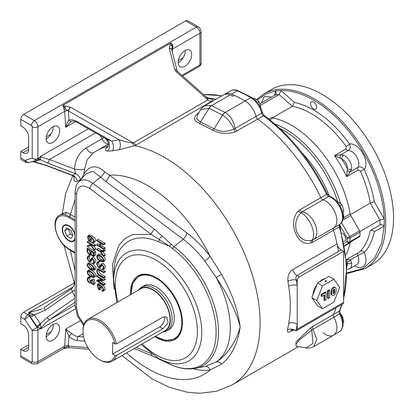 <?xml version="1.0" encoding="UTF-8"?>
<svg xmlns="http://www.w3.org/2000/svg" width="414" height="414" viewBox="0 0 414 414"><rect width="100%" height="100%" fill="white"/><g stroke="black" fill="none" stroke-linecap="round" stroke-linejoin="round"><path stroke-width="0.62" d="M253.187 98.444L253.901 98.03L257.648 100.411L258.988 101.74L257.487 102.605M260.955 108.344L259.878 103.676L258.988 101.74M75.1 234.484A9.299 5.372 -120 0 0 68.843 225.625A9.299 5.372 -120 0 0 64.191 225.164A9.299 5.372 -120 0 0 64.191 235.902A9.299 5.372 -120 0 0 73.495 241.274A9.299 5.372 -120 0 0 75.1 239.173M70.903 238.526L66.783 236.146L64.724 230.836L66.783 227.907L70.903 230.287L72.962 235.597L70.903 238.526M64.724 230.836L68.289 228.776L70.349 234.086L66.783 236.146M70.349 234.086L72.962 235.597M131.15 294.344L131.621 287.616C132.666 282.405 134.995 278.746 138.602 276.64C142.25 274.617 146.572 274.461 151.55 276.169L156.461 278.446C157.708 279.093 162.117 282.12 164.472 284.573L171.251 292.486L176.141 300.642L178.796 306.779L180.504 312.363C180.561 312.218 181.679 317.854 181.689 319.608L181.798 322.325C181.461 327.577 180.897 330.755 180.106 331.857L178.817 334.372L177.083 336.598L173.699 339.092L171.66 339.878L168.1 340.401L163.587 339.884L160.063 338.735L156.461 336.955M143.793 285.877A25.228 14.568 60 0 1 156.461 287.099A25.228 14.568 60 0 1 172.959 309.377A25.228 14.568 60 0 1 169.026 329.58M323.034 332.706A16.146 9.325 -120 0 0 333.524 335.2A16.146 9.325 -120 0 0 333.907 317.238A3.027 1.749 60 0 1 333.513 314.407A135.233 78.08 -120 0 0 336.09 307.788A135.233 78.08 -120 0 1 333.513 314.407L339.221 311.111A135.233 78.08 -120 0 0 341.798 304.492M338.502 251.479A135.233 78.08 -120 0 0 333.513 230.21A3.027 1.749 60 0 1 333.907 227.835A16.146 9.325 -120 0 0 335.34 213.21A16.146 9.325 -120 0 0 323.034 199.812A3.027 1.749 60 0 1 320.881 197.664A135.233 78.08 -120 0 0 257.736 119.108A3.027 1.749 60 0 1 255.981 116.396A16.146 9.325 -120 0 0 245.109 100.959A147.348 85.072 -120 0 0 231.509 94.138A16.146 9.325 -120 0 0 224.926 94.087A16.146 9.325 -120 0 0 224.548 94.325L224.626 94.423M70.483 107.205L65.101 105.963L65.231 108.913L68.398 110.942A3.027 0.74 119.6 0 1 70.483 107.205L133.303 142.939A8.073 4.663 -120 0 0 136.548 144.714L134.514 145.671A8.073 2.489 68.9 0 1 132.128 142.851L133.303 142.939L207.906 99.867A8.073 4.663 -120 0 0 211.15 101.642L213.391 98.786A8.073 7.545 -6.5 0 1 207.145 97.895L205.784 96.498C209.101 98.76 208.734 97.906 209.505 98.232L213.391 98.786A135.233 78.08 -120 0 1 215.942 99.272A135.233 78.08 -120 0 0 207.373 98.025M339.651 225.025L347.139 237.993L349.576 236.585L341.519 222.639M343.641 241.253A4.544 2.624 -120 0 0 344.79 241.062A4.544 2.624 -120 0 0 345.483 237.424A4.544 2.624 -120 0 0 342.518 233.424A4.544 2.624 -120 0 0 341.736 233.082M344.469 245.476L349.576 242.532A2.018 1.646 -120 0 1 347.139 241.605A2.018 1.19 1.2 0 0 349.99 241.641A96.886 55.937 -120 0 0 349.99 237.952A2.018 1.164 -120 0 0 349.576 236.585L359.564 230.815A2.018 1.164 60 0 1 359.983 232.187A96.886 55.937 60 0 1 359.983 235.876A2.018 1.164 60 0 1 359.564 236.761L349.576 242.532A2.018 1.164 -120 0 0 349.99 241.641L359.983 235.876M343.139 217.5L343.868 217.5A84.772 48.945 -120 0 0 342.87 212.299M268.821 119.025L271.796 117.307A3.027 1.749 -120 0 0 273.012 117.974A84.772 48.945 60 0 1 350.12 213.893A3.027 1.749 -120 0 0 350.699 215.461L359.564 230.815M271.796 117.307L272.417 117.855A84.772 48.945 -120 0 1 350.249 214.68L359.968 231.514A96.886 55.937 -120 0 1 359.968 236.529L350.694 241.885M350.699 241.879A3.027 1.749 -120 0 0 350.12 242.78A84.772 48.945 60 0 1 345.923 254.921A84.772 48.945 -120 0 0 350.249 242.143L359.968 236.529M341.302 315.468L341.804 315.178L340.458 313.853M343.097 322.175L343.77 321.787L343.413 319.541L341.804 315.178M343.046 322.553L343.77 321.787M319.297 281.97A13.119 7.576 -60 0 1 322.18 279.776A13.119 7.576 -60 0 1 325.062 278.638M312.943 294.835A13.119 7.576 -60 0 1 316.824 284.832M311.83 297.697L317.543 305.817L322.537 308.704L316.829 300.58L311.83 297.697L317.543 282.985L322.537 285.867L333.953 279.274L328.959 276.392L317.543 282.985M325.213 280.821A0.756 0.435 180 0 1 326.035 280.723A0.756 0.435 180 0 1 326.506 281.127A0.756 0.435 180 0 1 325.746 281.567A0.756 0.435 180 0 1 324.99 281.127A0.756 0.435 180 0 1 325.213 280.821M333.953 279.274L339.661 287.394L333.953 302.111L322.537 308.704M316.829 300.58L322.537 285.867M332.442 295.373L331.728 294.965A3.027 1.749 -60 0 1 331.102 293.578L331.102 291.104A3.027 1.749 -60 0 1 332.421 288.056A3.027 1.749 -60 0 1 334.755 287.249L335.469 287.658A3.027 1.749 -60 0 1 336.096 289.044L336.096 291.518A3.027 1.749 -60 0 1 334.776 294.561A3.027 1.749 -60 0 1 332.442 295.373A3.027 1.749 -60 0 1 331.816 293.987L331.816 291.518A3.027 1.749 -60 0 1 333.135 288.47A3.027 1.749 -60 0 1 335.469 287.658M327.531 290.69L328.959 289.867L329.673 290.281L328.245 291.104L327.531 290.69L327.531 298.106L328.245 298.52L329.673 297.697L329.673 290.281M324.679 300.58L326.103 299.757L326.103 292.341L321.823 294.815L321.109 294.401L321.109 296.046L321.823 296.46L324.679 294.815L324.679 300.58L323.965 300.171L323.965 295.223M321.109 294.401L325.388 291.927L326.103 292.341M328.245 291.104L328.245 298.52M321.823 294.815L321.823 296.46M333.239 290.69L333.239 293.164A1.009 0.585 120 0 0 333.451 293.624A1.009 0.585 120 0 0 334.227 293.355A1.009 0.585 120 0 0 334.667 292.341L334.667 289.867A1.009 0.585 120 0 0 334.46 289.407A1.009 0.585 120 0 0 333.679 289.676A1.009 0.585 120 0 0 333.239 290.69M333.239 293.164A1.009 0.585 120 0 0 333.953 291.927L333.953 289.458L334.667 289.867M346.44 259.723A84.772 48.945 -120 0 0 346.663 259.511L347.232 262.041A3.027 1.268 -39.3 0 0 350.461 259.811L346.663 259.511L358.084 252.918L360.392 251.205A84.772 48.945 -120 0 0 370.23 230.603C371.684 230.003 373.05 230.381 374.334 231.731A87.804 50.694 60 0 1 364.279 252.405A3.027 2.437 43.5 0 0 360.392 251.205M257.172 100.064L265.964 93.978L275.646 90.997L276.252 93.678L275.357 94.878L259.914 103.795M260.38 105.363L279.119 94.542A96.886 55.937 -120 0 0 275.357 94.878M274.472 95.391L275.646 90.997A99.914 57.686 60 0 1 281.002 90.521L294.473 102.465L292.398 106.32L272.515 117.799M360.392 171.184L358.084 170.097L346.663 176.69L350.461 171.639A3.027 1.584 -137.6 0 1 347.232 170.252L346.663 176.69A84.772 48.945 -120 0 0 334.491 155.607L341.809 159.028A3.027 1.946 -66.3 0 1 343.692 155.188A10.091 5.827 60 0 1 351.626 168.933L350.461 171.639L357.924 167.334C360.33 166.319 362.452 167.049 364.279 169.528A3.027 0.414 -24.4 0 0 360.392 171.184A84.772 48.945 -120 0 1 370.23 203.139L379.948 219.979L359.968 231.514M340.355 158.334A3.027 1.584 -102.4 0 1 340.763 154.841L334.491 155.607L345.907 149.014L346.125 146.473A84.772 48.945 -120 0 0 292.398 106.32L279.119 94.542L281.002 90.521A99.914 57.686 60 0 1 384.197 218.897L379.948 219.979A96.886 55.937 -120 0 1 379.948 224.993C381.439 224.393 382.857 224.74 384.197 226.034L374.334 231.731M350.316 214.638L370.23 203.139L374.334 201.815L384.197 218.897A99.914 57.686 60 0 1 384.197 226.034L381.641 243.018L374.696 257.974L362.959 268.588L347.03 272.883M354.648 265.819A15.137 8.741 60 0 0 364.48 265.405A15.137 8.741 60 0 0 364.279 252.405L357.924 255.5A3.027 1.749 60 0 1 358.084 252.918M347.232 262.041L347.362 263.418A3.027 1.527 -5.6 0 0 351.626 263.113A10.091 5.827 60 0 1 349.587 268.743L356.723 264.624A10.091 5.827 -120 0 0 357.924 255.5L350.461 259.811L351.626 263.113M294.473 102.465A87.804 50.694 60 0 1 349.504 143.932A3.027 0.414 -35.6 0 1 346.125 146.473M374.334 201.815A87.804 50.694 60 0 0 364.279 169.528A15.137 8.741 60 0 0 362.814 153.309A15.137 8.741 60 0 0 349.504 143.932C350.736 146.763 350.311 148.962 348.226 150.536A3.027 1.749 60 0 1 345.907 149.014M351.626 168.933A3.027 1.946 -173.7 0 1 347.362 168.648L347.232 170.252M313.615 108.996A4.29 2.479 60 0 1 310.816 105.218A4.29 2.479 60 0 1 311.473 101.782A4.29 2.479 60 0 1 315.763 104.256A4.29 2.479 60 0 1 315.763 109.208A4.29 2.479 60 0 1 313.615 108.996M358.084 170.097A3.027 1.749 60 0 1 357.924 167.334A10.091 5.827 -120 0 0 356.723 156.828A10.091 5.827 -120 0 0 348.226 150.536L340.763 154.841L343.692 155.188M347.03 273.509L364.791 268.707L372.641 264.173A100.923 58.265 -120 0 0 388.109 183.304A100.923 58.265 -120 0 0 322.18 94.371A100.923 58.265 -120 0 0 271.719 89.372L263.868 93.906L256.514 99.588M116.469 343.941L162.852 317.16L166.764 317.026L168.105 322.842L162.852 328.695L116.469 355.476A24.219 13.983 60 0 1 112.194 361.225A24.219 13.983 60 0 1 100.084 360.025L99.37 359.611A23.21 13.403 60 0 1 82.96 331.184A23.21 13.403 60 0 1 96.845 320.472A23.21 13.403 60 0 1 115.004 343.92L116.469 343.941A24.219 13.983 60 0 0 100.084 320.472A24.219 13.983 60 0 0 87.975 319.272L140.781 288.786A24.219 13.983 -120 0 1 152.895 289.981A24.219 13.983 -120 0 1 168.715 311.328A24.219 13.983 -120 0 1 165.005 330.734L112.194 361.225M82.96 331.184L82.96 330.362A24.219 13.983 60 0 1 87.975 319.272M116.469 355.476L115.004 355.455L112.572 354.053L159.675 326.858A7.064 4.078 120 0 0 164.436 316.596M112.572 354.053L112.572 342.513L115.004 343.92M115.004 355.455A23.21 13.403 60 0 1 99.37 359.611M162.609 332.116A24.69 14.257 -120 0 0 162.676 332.106A24.69 14.257 -120 0 0 169.585 313.491A24.69 14.257 -120 0 0 152.895 289.603A24.69 14.257 -120 0 0 138.431 290.116A24.69 14.257 -120 0 0 138.39 290.167M162.676 332.106L164.317 331.769A25.228 14.568 -120 0 0 166.935 330.786A25.228 14.568 -120 0 0 170.801 310.567A25.228 14.568 -120 0 0 154.318 288.335A25.228 14.568 -120 0 0 141.707 287.083A25.228 14.568 -120 0 0 139.544 288.863L138.431 290.116M336.598 201.121L338.59 202.073L341.804 204.759L340.018 205.789M342.575 212.056L343.77 211.368L342.694 206.7L341.804 204.759M342.678 212.475L343.77 211.368M343.589 302.437L297.2 329.213A3.027 1.749 60 0 1 296.574 330.6L342.963 303.819A3.027 1.749 -120 0 0 343.589 302.437L343.589 251.345L341.162 249.947A6.055 3.498 60 0 1 337.048 243.986A135.233 78.08 -120 0 0 333.513 230.21A3.027 1.749 60 0 1 333.907 227.835A16.146 9.325 -120 0 0 335.34 213.21A16.146 9.325 -120 0 0 323.034 199.812A3.027 1.749 60 0 1 320.881 197.664A135.233 78.08 -120 0 0 257.736 119.108A3.027 1.749 60 0 1 255.981 116.396A16.146 9.325 -120 0 0 245.109 100.959A147.348 85.072 -120 0 0 234.402 95.417L232.978 96.239A147.348 85.072 -120 0 0 230.081 94.961A16.146 9.325 -120 0 0 223.498 94.909L204.739 105.741L211.502 105.591L225.2 112.458L250.817 97.663A147.348 85.072 -120 0 0 237.217 90.842A16.146 9.325 -120 0 0 230.634 90.79L224.926 94.087M342.218 304.249L339.744 310.547A2.018 1.521 24.2 0 1 339.221 311.111A3.027 1.749 -120 0 0 339.615 313.941L340.334 313.476C344.334 322.382 343.967 328.519 339.232 331.904L333.524 335.2A16.146 9.325 -120 0 0 333.907 317.238A3.027 1.749 60 0 1 333.513 314.407L310.816 327.671L295.896 342.13L296.067 346.202M230.081 94.961L211.601 105.632A6.055 3.917 113 0 0 209.054 108.318L222.525 115.076A6.055 3.498 -60 0 1 225.2 112.458L225.299 112.515C230.655 116.044 233.9 121.369 235.028 128.495L261.689 113.105A3.027 1.749 -120 0 0 263.444 115.811L235.199 131.9C227.26 134.322 219.772 133.738 212.739 130.136L199.222 123.356C193.498 120.567 193.09 117.198 198.006 113.245L199.258 112.385M293.438 329.891L290.659 331.495C288.128 332.758 287.062 332.214 287.456 329.854A135.233 78.08 -120 0 0 288.698 323.541C290.752 312.43 290.835 299.472 288.698 286.343A135.233 78.08 -120 0 0 287.921 281.225C287.445 276.133 289.07 272.236 292.801 269.53L337.048 243.986M329.673 196.381C339.987 199.336 348.07 219.042 339.708 224.476A2.018 1.646 55.2 0 1 339.615 224.538A16.146 9.325 -120 0 0 341.048 209.914A16.146 9.325 -120 0 0 328.742 196.515A2.018 1.387 -71.9 0 1 329.673 196.381L327.277 193.845L326.589 194.368A3.027 1.749 -120 0 0 328.742 196.515L302.189 211.844C313.605 213.541 322.056 235.08 313.062 239.872L339.615 224.538A3.027 1.749 -120 0 0 339.221 226.913L312.668 242.247L310.816 242.92C297.257 247.453 287.192 221.702 298.447 211.036L300.036 209.696L326.589 194.368A135.233 78.08 -120 0 0 263.444 115.811A2.018 0.999 -53.8 0 1 264.448 115.708L262.295 112.349C260.504 105.808 257.016 100.881 251.826 97.564L238.195 90.728C235.281 89.553 232.761 89.574 230.634 90.79M223.891 94.702L224.548 94.325M236.782 131.207L235.028 128.495L233.972 129.028A3.027 1.335 -107.7 0 0 235.199 131.9M298.447 211.036A3.027 1.573 39.8 0 0 301.066 212.734L302.189 211.844A3.027 1.749 60 0 1 300.036 209.696M312.668 242.247A3.027 1.749 60 0 1 313.062 239.872L311.778 240.343A3.027 1.951 -98.9 0 0 310.816 242.92M343.589 251.345L299.343 276.888L296.921 275.491C295.756 276.614 295.58 278.161 296.388 280.128A6.055 2.681 -9.6 0 0 287.921 281.225M297.2 329.213L297.2 280.599A3.027 1.749 -60 0 1 299.343 276.888M296.574 330.6A3.027 1.749 60 0 1 295.948 330.739L295.12 330.486C292.382 329.772 291.239 329.616 291.689 330.02L291.751 329.989M290.659 331.495A6.055 3.498 60 0 1 291.71 330.015M339.232 331.904A16.146 9.325 -120 0 0 339.615 313.941L313.062 329.27A3.027 1.749 60 0 1 312.668 326.439M310.816 327.671A3.027 0.988 53.1 0 0 311.778 330.036L313.062 329.27L316.824 339.594L313.584 346.715L333.524 335.2M198.006 113.245A3.027 2.21 -130.1 0 0 198.529 113.234M200.661 109.788L197.478 114.926L196.769 118.968L200.49 122.011L214.085 128.832C220.414 132.061 227.043 132.128 233.972 129.028C230.996 122.575 227.203 117.938 222.587 115.113L222.525 115.076M301.066 212.734C295.855 217.961 294.437 224.404 296.812 232.068C300.129 239.013 305.118 241.771 311.778 240.343C317.031 234.935 310.309 217.635 301.066 212.734M297.2 280.599L296.388 280.128A141.288 81.574 60 0 1 297.2 285.474A6.055 2.857 -7.8 0 0 288.698 286.343M295.948 330.739A141.288 81.574 60 0 0 297.2 324.338A6.055 4.036 9.2 0 0 288.698 323.541M295.596 330.693A6.055 4.212 13.2 0 0 287.456 329.854M294.778 330.289L295.063 330.45M306.06 347.905L312.984 343.423L311.778 330.036L299.125 340.153L295.891 344.51L296.305 346.264L306.06 347.905C305.62 348.386 312.399 347.983 313.584 346.715L313.584 346.715M298.453 346.627L232.083 384.942A135.233 78.08 60 0 0 245.89 256.934A135.233 78.08 60 0 0 134.514 145.671L119.279 149.718L112.649 150.789L107.5 151.084C105.549 151.069 105.037 150.07 105.963 148.098L107.925 146.416M108.054 146.101A135.233 78.08 -120 0 0 96.85 150.706L92.85 153.232L87.194 159.783L84.663 168.974L83.726 174.263C89.476 165.258 96.441 164.441 104.618 171.815L109.405 175.148A6.055 2.955 -53.3 0 1 105.637 181.363L100.524 177.057A6.055 3.214 133.9 0 0 104.618 171.815M205.737 366.266L216.243 361.929C226.008 356.159 236.337 342.166 240.161 326.806C236.337 310.997 226.008 291.792 216.243 277.587L204.764 260.97A6.055 1.045 142.9 0 0 210.177 256.416L221.557 274.415C231.654 292.263 237.853 309.724 240.161 326.806C237.874 343.553 231.669 356.004 221.557 364.149L210.177 369.919A6.055 4.833 80.5 0 0 205.137 366.385M205.784 96.498L177.756 71.643A3.027 1.237 131.6 0 0 176.302 71.839L207.906 99.867L207.145 97.895M75.1 270.808L70.39 250.449L68.238 248.84M62.359 213.562L66.214 212.232L70.39 214.473L75.1 199.553M82.003 178.253L82.138 177.849L80.451 179.505L77.382 181.363C74.618 182.465 73.511 180.799 74.054 176.364M74.054 280.785L74.013 281.784L75.1 284.066M204.739 105.741C203.326 106.476 201.975 107.811 200.681 109.751L208.987 108.292A6.055 3.912 -68 0 1 211.502 105.591M225.299 112.515A6.055 3.503 121 0 0 222.587 115.113L214.085 128.832A3.027 1.749 -59.4 0 1 212.739 130.136M209.054 108.318L200.49 122.011A3.027 1.956 -67.6 0 1 199.222 123.356M75.1 302.727L74.504 302.572A7.064 7.033 142.5 0 1 75.1 302.215M75.1 298.147L47.263 317.357A3.027 0.398 55.4 0 0 49.432 319.872L74.504 302.572L75.1 301.33M221.557 274.415A6.055 0.373 148.5 0 0 216.243 277.587A77.02 44.469 -120 0 1 216.243 361.929A6.055 4.73 -123.2 0 1 221.557 364.149M82.138 177.849L83.726 174.263M85.915 173.839L78.349 182.388A21.186 12.234 60 0 1 92.912 183.371L100.524 177.057L92.964 171.292L85.869 173.89M80.451 179.505A7.064 6.044 65.3 0 0 75.519 173.673C75.586 172.757 75.245 171.225 74.504 169.078A7.064 1.842 -176.5 0 0 84.663 168.974M95.551 132.894L49.432 159.519L74.504 169.078C75.291 159.312 79.214 152.248 86.267 147.876A7.064 4.078 -120 0 0 93.486 152.802M105.446 138.519L107.107 140.289C108.639 143.725 108.763 146.007 107.474 147.136L107.474 147.136A8.073 5.335 43.4 0 1 105.963 148.098M106.501 139.083L111.79 141.184L77.278 121.556A3.027 0.74 119.6 0 0 77.314 122.518L106.501 139.083A8.073 7.162 -74 0 1 107.5 151.084M119.279 149.718A8.073 5.335 -98.8 0 0 119.004 139.725L111.79 141.184A8.073 5.537 -104.1 0 1 112.649 150.789M77.314 122.518L77.314 122.518C74.68 121.198 72.714 120.795 71.425 121.307L71.425 121.307A3.027 2.122 72.2 0 1 68.967 120.091L68.398 110.942L119.004 139.725C123.444 141.179 127.817 142.225 132.128 142.851M65.101 105.963L62.814 105.384L64.801 107.697L65.101 105.963M75.1 297.071L72.284 291.549A7.064 0.543 153.9 0 0 75.1 290.059M71.332 288.879L44.158 307.649A3.027 0.398 55.4 0 0 44.117 307.659A3.027 0.398 55.4 0 0 45.349 310.133L72.284 291.549L71.332 288.879C75.969 284.63 73.723 281.67 74.013 281.784L63.994 245.342M74.401 175.815L74.282 177.482C74.054 176.731 73.273 176.022 71.948 175.35L72.284 175.246A7.064 6.143 -117.3 0 1 77.382 181.363M32.856 161.393A6.055 4.854 72.5 0 1 34.238 161.698L45.349 164.979L72.284 175.246L75.519 173.673L47.263 162.904L40.427 159.747L34.238 161.698L32.841 161.569M75.1 219.844L69.319 216.506L64.915 214.54A2.018 1.723 114.7 0 0 66.214 212.232M59.466 215.327A20.182 11.654 -120 0 1 64.915 214.54L62.069 213.821L59.466 215.327C49.892 220.108 56.982 242.992 69.05 249.337A1.009 0.585 -60 0 1 68.843 248.876A19.173 11.069 60 0 1 55.285 225.387A19.173 11.069 60 0 1 68.843 217.562A1.009 0.585 -60 0 1 69.319 216.506A2.018 1.17 -59.6 0 0 70.282 214.411M87.934 347.651L68.398 346A3.027 1.615 94.8 0 0 69.676 347.682L69.511 347.667A3.027 1.521 -86.5 0 1 68.279 346.026L64.222 348.35M69.593 347.672A3.027 1.521 -86.5 0 1 69.511 347.667L63.482 348.588L64.719 346.166A3.027 1.625 -176.7 0 1 68.279 346.026L68.967 336.194L65.712 329.073L79.99 320.829M83.633 336.949L78.256 336.499A3.027 1.615 94.8 0 0 77.278 340.541C74.199 340.215 71.431 338.766 68.967 336.194L71.767 333.591L65.712 329.073L64.719 346.166L37.928 361.634A5.046 2.914 60 0 1 36.882 363.942L63.482 348.588M78.349 182.388C76.683 183.583 75.602 186.807 75.1 192.049A5.046 2.914 0 0 0 76.574 194.109C77.646 185.684 82.044 183.832 89.771 188.546A5.046 2.463 126.7 0 1 92.912 183.371L154.469 229.258L174.046 246.723A73.506 42.44 60 0 1 217.221 317.647A73.506 42.44 60 0 1 195.677 368.315L205.784 366.255M88.348 128.795L40.474 156.435L40.515 157.035A6.055 3.814 175.1 0 1 40.784 156.859L40.474 156.435C42.585 157.522 45.571 158.546 49.432 159.519A3.027 1.475 110.9 0 1 47.263 162.904M177.756 71.643L177.12 70.758L171.712 49.721A3.027 1.987 165.6 0 0 169.331 48.407L174.739 69.443L176.302 71.839M169.29 48.226A3.027 2.018 -11.8 0 1 171.701 49.68L172.245 46.917A3.027 2.065 -143.6 0 0 170.211 44.748L169.331 48.407M172.876 46.875L172.245 46.917C171.97 44.821 171.51 43.517 170.873 42.999C172.286 43.925 172.954 45.219 172.876 46.875L172.488 49.1A3.027 1.433 7.6 0 0 171.707 49.696A3.027 2.018 -11.8 0 0 171.701 49.68L171.712 49.721M172.167 51.496L172.488 49.1L199.921 33.26A5.046 2.914 -120 0 0 196.355 27.081L34.362 120.603A5.046 2.914 60 0 1 37.928 126.787L64.719 111.319L62.814 105.384L170.873 42.999L170.211 44.748M42.15 308.901L28.426 312.725L30.496 313.093L34.238 314.899L40.427 323.764L40.784 328.276L40.474 329.042L40.515 328.395L37.653 327.127L40.588 324.24M45.349 164.979A3.027 1.475 110.9 0 1 44.759 164.989L32.375 161.543M75.1 253.166L70.39 250.449A2.018 1.164 120 0 0 70.349 250.087M69.438 216.579A2.018 1.164 120 0 0 70.39 214.473L75.1 217.195M64.801 348.2L65.231 347.62A3.027 1.982 31.7 0 0 64.139 347.812M52.914 324.55A9.589 5.537 -60 0 1 57.706 324.079A9.589 5.537 -60 0 1 57.706 335.149A9.589 5.537 -60 0 1 48.122 340.686A9.589 5.537 -60 0 1 46.653 333.001A9.589 5.537 -60 0 1 52.914 324.55M83.095 333.705L78.256 336.499C75.834 336.365 73.671 335.397 71.767 333.591M75.353 308.906L40.474 329.042C42.585 325.564 45.571 322.506 49.432 319.872L75.1 305.056M169.543 364.087A5.046 3.607 -64.5 0 1 169.445 364.041L152.983 356.221A5.046 3.302 -67.7 0 1 151.327 353.613L151.301 353.592M151.353 353.628L136.144 347.398M172.778 365.49A5.046 3.302 -67.7 0 1 172.56 365.417L169.445 364.041A5.046 3.607 -64.5 0 1 169.352 363.994L161.708 359.973M195.677 368.315C188.365 369.718 180.659 368.75 172.56 365.417A5.046 3.302 -67.7 0 1 172.369 365.329L159.369 358.726A62.338 35.992 60 0 1 157.703 357.799M171.189 244.374A5.046 2.634 132.3 0 0 169.352 246.082L172.369 248.545A72.269 41.726 60 0 1 216.108 332.188A72.269 41.726 60 0 1 172.369 365.329M154.469 229.258A5.046 2.463 126.7 0 0 151.327 234.433L169.352 246.082L158.458 241.776A71.384 41.214 -120 0 0 113.917 271.739L113.653 279.548A62.338 35.992 60 0 1 157.703 256.002A62.338 35.992 60 0 1 201.778 331.386A62.338 35.992 60 0 1 159.369 358.726L157.646 357.768L141.086 344.546M40.784 156.859L40.427 159.747A6.055 4.854 -107.5 0 0 37.984 159.519M77.278 121.556C74.199 119.869 71.431 119.382 68.967 120.091C67.565 121.69 66.478 124.081 65.712 127.264L71.28 121.349M75.441 121.649L65.712 127.264L64.719 111.319A3.027 1.863 176.4 0 1 68.279 110.848A3.027 0.657 -62.2 0 1 70.251 107.076M64.801 107.697L65.231 108.913A3.027 1.175 -25.5 0 0 64.139 109.653M52.914 126.787A9.589 5.537 120 0 0 46.653 135.233A9.589 5.537 120 0 0 48.122 142.918A9.589 5.537 120 0 0 57.706 137.381A9.589 5.537 120 0 0 57.706 126.311A9.589 5.537 120 0 0 52.914 126.787M23.655 114.424A4.036 2.329 120 0 0 20.803 119.372L31.505 125.551A4.036 2.329 120 0 1 34.362 120.603L23.655 114.424L185.648 20.902L196.355 27.081A4.036 2.329 120 0 1 198.373 26.879C199.688 27.433 200.599 29.011 201.106 31.614A4.036 2.329 0 0 1 199.921 33.26L199.921 65.003L201.106 63.238L201.106 31.614M184.934 50.565A9.589 5.537 120 0 0 178.672 59.016A9.589 5.537 120 0 0 180.142 66.695A9.589 5.537 120 0 0 189.731 61.158A9.589 5.537 120 0 0 189.731 50.089A9.589 5.537 120 0 0 184.934 50.565M33.503 314.423A6.055 1.552 -21.2 0 1 29.751 315.623L29.772 313.589L28.426 312.725L73.268 286.84M74.241 282.99L23.655 312.192A4.036 2.329 120 0 0 20.803 317.134L24.824 319.458C25.161 317.419 26.196 315.815 27.924 314.656L29.772 313.589A6.055 3.478 119.7 0 0 30.496 313.093M47.263 317.357L40.427 323.764A6.055 0.59 -34.9 0 1 36.841 326.144L30.646 317.279A6.055 0.59 145.1 0 0 34.238 314.899L45.349 310.133M68.843 240.394A8.792 5.077 -120 0 0 73.371 240.746A8.792 5.077 -120 0 0 73.237 230.681A8.792 5.077 -120 0 0 64.584 225.532A8.792 5.077 -120 0 0 63.063 232.523A8.792 5.077 -120 0 0 68.843 240.394M40.784 328.276A6.055 3.146 -175.5 0 0 40.515 328.395L37.928 329.891L37.928 361.634A4.036 2.329 180 0 1 32.22 361.634L31.505 362.043A4.036 2.329 120 0 0 32.344 363.896L21.637 357.712A4.036 2.329 -60 0 1 20.803 355.864L20.803 349.271L28.654 344.743M46.285 334.559L51.077 331.795M36.841 326.144L37.653 327.127L37.094 327.448A3.027 1.749 60 0 1 37.928 329.891C36.059 330.812 34.155 330.946 32.22 330.294L32.22 361.634M46.145 336.691A9.589 5.537 120 0 0 53.261 324.364M97.254 255.065L98.677 254.243C101.218 253.052 106.962 258.605 104.67 261.006L103.241 261.829L100.209 261.193C97.155 259.216 96.167 257.177 97.254 255.065C99.79 253.875 105.539 259.428 103.241 261.829M114.067 289.101L112.427 264.805L118.792 245.316L125.023 238.557L132.889 234.464L151.327 234.433L89.771 188.546M87.706 270.766L89.134 269.944C91.515 268.888 98.04 274.984 95.22 276.63L93.792 277.452L90.749 276.666C87.54 274.565 86.526 272.598 87.706 270.766C90.086 269.716 96.617 275.812 93.792 277.452M91.09 254.553L89.196 254.641C87.338 252.768 86.681 250.708 87.24 248.457L88.668 247.634L95.701 251.696L95.701 254.103L95.204 255.567L93.279 256.478L91.773 255.526L91.09 254.553L90.754 254.915L91.168 254.672M88.653 256.664L88.322 255.945L87.897 256.085L89.75 255.122L90.081 255.836L88.27 256.783L87.701 258.258L88.084 259.857L89.02 260.892L89.833 261.006L91.665 258.212L92.462 258.408L94.082 260.489L94.32 261.85L93.46 263.754L93.129 263.113L93.802 261.581L93.46 260.116L92.503 259.024L91.727 258.957L90.185 261.653L89.072 261.529C86.857 258.864 86.609 257.001 88.322 255.945L89.75 255.122M89.414 256.225L89.124 257.43L89.512 259.035L90.423 260.054M91.411 258.3L93.093 257.384L93.89 257.586L95.505 259.666L95.743 261.027L94.946 262.9L93.574 263.692M92.576 259.071L91.608 260.83L90.185 261.653M90.764 280.464L92.187 279.641L92.658 279.911L91.23 280.739L90.764 280.464L90.381 282.332L89.258 282.203L88.084 280.961L87.685 279.362L88.006 278.348L90.381 277.421L90.381 276.806L89.196 276.795L87.768 277.618L88.953 277.628L90.381 276.806M89.134 278.141L89.512 280.138L90.723 281.401M92.658 279.911L92.679 280.48M91.23 280.739L91.494 282.519L92.565 283.756L93.497 283.849L93.802 282.891L92.679 280.501L92.922 281.696L93.802 282.809M93.776 284.516L92.679 279.926L94.102 279.098L95.204 283.694L93.414 284.625L91.711 283.642L91.106 282.659L90.723 283.067L89.279 282.855L87.732 281.23L87.183 279.072L87.768 277.618M101.166 287.306L99.743 288.134L99.236 287.839L100.664 287.016L101.166 287.306L101.166 289.195L99.743 290.017L98.372 289.226L97.233 284.413L98.713 284.413L100.172 285.07L102.475 286.912L103.81 289.831L103.189 291.125L102.144 291.352L101.906 290.716L102.807 290.53L103.298 289.531L102.165 287.202L100.188 285.66L97.606 285.075L98.465 288.687L99.236 288.237M97.233 284.413L98.661 283.59L100.141 283.59L103.904 286.084L105.239 289.008L104.618 290.302L103.189 291.125M98.625 285.023L99.624 287.616M100.307 280.904L105.182 283.719L105.182 284.325L103.754 285.148L96.731 281.096L96.731 280.63L102.548 279.895L96.731 276.536L96.731 275.931L103.754 279.988L105.182 279.165L98.159 275.108L96.731 275.931M96.731 280.63L98.159 279.807L101.632 279.367M105.182 283.719L103.754 284.542L97.973 281.204L103.754 280.459L105.182 279.636L105.182 279.165M98.625 269.897L99.298 272.635L101.099 274.146L105.182 276.505L103.754 277.328L99.67 274.968L97.87 273.457L97.161 271.154L97.425 270.13L98.408 269.83L103.754 272.759L105.182 271.936L105.182 271.33L99.288 268.22L97.362 269.152L99.717 269.824L103.754 272.153L105.182 271.33M103.754 277.328L103.754 277.934L105.182 277.106L105.182 276.505M102.067 264.95L101.109 266.714L99.681 267.542L98.568 267.408C96.348 264.737 96.1 262.88 97.818 261.824L99.246 261.001L97.388 261.964L97.818 261.824L98.144 262.538L97.766 262.657L97.186 264.137L97.575 265.736L98.511 266.771L99.324 266.885L101.156 264.091L101.953 264.287L103.572 266.368L103.81 267.729L102.957 269.633L102.625 268.991L103.298 267.46L102.957 265.995L101.999 264.908L101.218 264.836L99.681 267.542M98.144 262.538L99.572 261.715L99.246 261.001M98.905 262.098L98.615 263.314L99.003 264.913L99.914 265.928M100.907 264.179L102.584 263.268L103.381 263.464L105.001 265.545L105.239 266.906L104.442 268.774L103.076 269.561M101.73 250.398L100.302 251.226L96.731 249.161L98.159 248.338L101.73 250.398L105.182 249.958L105.182 250.625L103.754 251.453L100.814 251.836L103.754 255.562L105.182 254.739L102.698 251.588M96.731 249.161L96.731 249.756L100.302 251.815L103.754 256.219L105.182 255.391L105.182 254.739M90.335 244.576L87.24 245.906L90.557 244.902L89.781 243.758L87.24 242.288L87.24 241.698L88.668 240.87L95.691 244.928L95.691 245.507L94.263 246.33L90.625 244.234L94.263 249.476L95.691 248.654L93.957 246.159M87.24 245.906L87.24 246.749L91.033 245.611L94.263 250.263L95.691 249.44L95.691 248.654M91.68 238.769L90.252 239.592L90.252 241.476L91.68 240.653L91.68 238.769L91.173 238.474L89.745 239.302L89.745 240.591L88.969 240.141L89.745 239.696M90.252 241.476L88.881 240.684L87.737 235.871L89.165 235.048L90.65 235.048L94.413 237.543L95.743 240.467L95.127 241.76L93.699 242.588L92.653 242.806L92.415 242.174L93.31 241.983L93.802 240.989L92.679 238.661L90.692 237.118L88.115 236.534L87.701 237.501L88.068 239.018L88.969 240.141M89.134 236.482L89.496 238.195L90.133 239.075M87.706 263.532L89.134 262.704C91.52 261.658 98.046 267.749 95.22 269.39L93.792 270.213L90.749 269.431C87.54 267.325 86.526 265.358 87.706 263.532C90.092 262.481 96.617 268.572 93.792 270.213M105.192 247.836L105.192 248.421L103.764 249.244L103.764 248.659L100.53 246.796L101.958 245.968L105.192 247.836L103.764 248.659M96.731 240.161L98.159 239.339L105.192 243.396L103.764 244.224L96.731 240.161L96.731 240.757L99.965 242.625L99.965 246.47L96.731 244.602L98.159 243.779L99.965 244.819M105.192 243.396L105.192 243.991L103.764 244.814L103.764 244.224M101.958 243.774L101.958 245.968M162.309 236.073A5.046 2.686 134.2 0 0 159.276 239.442A6.055 3.881 -66.2 0 1 158.458 241.776M40.588 159.587A6.055 4.052 69.8 0 0 38.171 159.426L38.171 159.426A6.055 4.052 69.8 0 0 38.098 159.457M37.653 159.685L37.301 159.918A3.027 1.749 60 0 1 37.094 160.006L37.301 159.918A3.027 1.749 60 0 0 37.928 158.531L37.928 126.787A4.036 2.329 0 0 1 32.22 126.787L32.22 158.122C34.155 159.276 36.059 159.411 37.928 158.531L40.515 157.035L37.653 159.685M46.145 138.923A9.589 5.537 120 0 0 53.261 126.596M198.373 26.879L187.666 20.7A4.036 2.329 120 0 0 185.648 20.902M20.803 119.372L20.803 125.959L22.941 127.196A8.073 4.663 60 0 1 28.654 137.086L28.654 149.449L22.941 152.745A8.073 4.663 -120 0 0 26.977 153.144A8.073 4.663 -120 0 0 28.654 149.449M178.165 62.705A9.589 5.537 120 0 0 185.286 50.373M20.803 349.271L22.941 350.508L28.654 347.211L28.654 334.854A8.073 4.663 60 0 0 22.941 324.964L20.803 323.727L20.803 317.134M32.401 161.532A6.055 5.661 -99.4 0 1 33.503 161.688M25.834 162.371L24.824 160.425L20.803 158.101A4.036 2.329 120 0 0 21.637 159.949L25.834 162.371L28.69 162.686L24.824 160.425L32.22 158.122L36.546 160.244L28.69 162.686M28.654 146.975L20.803 151.508L20.803 158.101M183.097 57.805L178.31 60.573M51.077 134.027L46.285 136.791M30.646 317.279L29.751 315.623L29.228 315.923L37.094 327.448L32.22 330.294L24.824 319.458L29.228 315.923A3.027 1.749 60 0 0 27.924 314.656L23.655 312.192M28.654 347.211A8.073 4.663 60 0 1 26.977 350.906A8.073 4.663 60 0 1 22.941 350.508M95.701 251.696L94.273 252.519L94.273 254.926L93.776 256.395M87.24 248.457L94.273 252.519M99.743 288.134L99.743 290.017M103.246 289.94L101.906 290.716M103.754 277.934L99.67 275.574L97.481 273.685L96.685 270.922L97.362 269.152M100.302 251.226L103.754 250.78L105.182 249.958M87.24 241.698L94.263 245.75L95.691 244.928M93.755 241.398L92.415 242.174M87.737 235.871L89.222 235.871L90.682 236.529L92.984 238.366L94.32 241.29L93.699 242.588M96.731 244.602L96.731 245.186L103.764 249.244M100.53 246.796L100.53 242.951L103.764 244.814M20.803 151.508L22.941 152.745M100.209 260.546C97.792 259.092 96.948 257.482 97.673 255.712C100.4 255.055 104.892 260.054 102.838 261.136L100.209 260.546L101.637 259.718C99.888 258.843 98.905 257.487 98.682 255.65M90.749 276.076C87.959 274.239 87.064 272.681 88.063 271.398C89.698 270.513 95.774 275.398 93.44 276.811L90.749 276.076L92.177 275.248C90.055 274.021 89.031 272.733 89.098 271.382M93.761 252.814L93.46 255.723L92.56 255.624C91.37 254.382 90.977 252.99 91.375 251.438L93.761 252.814M87.716 249.326L90.889 251.158L90.889 253.259L90.5 254.243L89.196 254.036C87.799 252.623 87.302 251.05 87.716 249.326M92.679 279.926L92.679 280.501M88.953 278.249L88.953 277.628M98.465 288.687L99.236 289.132L99.236 287.839M103.754 284.542L103.754 285.148M103.754 280.459L103.754 279.988M103.754 272.759L103.754 272.153M103.754 250.78L103.754 251.453M103.754 256.219L103.754 255.562M94.263 250.263L94.263 249.476M94.263 246.33L94.263 245.75M90.252 239.592L89.745 239.302M90.749 268.836C87.959 266.999 87.064 265.441 88.063 264.158C89.703 263.273 95.774 268.158 93.44 269.571L90.749 268.836L92.177 268.013C90.055 266.787 89.031 265.493 89.098 264.142M130.539 294.696A36.737 21.212 60 0 1 141.904 274.451A36.737 21.212 60 0 1 174.832 297.097A36.737 21.212 60 0 1 177.979 336.929A36.737 21.212 60 0 1 156.461 337.695A36.737 21.212 60 0 1 154.764 336.649M103.231 260.401L101.637 259.718M93.828 276.003L92.177 275.248M93.761 254.646L93.202 254.067L92.798 252.261M90.883 253.347L89.61 252.152L89.145 250.154M93.828 268.764L92.177 268.013M182.051 327.634A36.334 20.974 60 0 1 174.982 338.957L175.696 338.548A36.334 20.974 -120 0 0 178.387 336.447M142.53 274.337A36.334 20.974 -120 0 0 139.368 275.615L138.654 276.029A36.334 20.974 60 0 1 151.995 275.574M221.65 95.976A135.233 78.08 -120 0 0 203.735 94.682M231.509 94.138L237.217 90.842A2.018 1.309 -67 0 1 238.195 90.728M262.295 112.349A2.018 0.756 -13.5 0 1 261.689 113.105A16.146 9.325 -120 0 0 250.817 97.663A2.018 1.164 -60 0 1 251.826 97.564M343.589 298.313A135.233 78.08 -120 0 0 339.221 226.913A2.018 0.631 -16.5 0 0 339.837 226.21L346.854 265.509L343.589 299.793M301.847 152.688A79.607 45.959 60 0 1 329.415 196.272M337.643 201.525A83.887 48.433 -120 0 0 279.61 128.262M359.983 232.187L349.99 237.952A2.018 1.139 -1.1 0 1 347.139 237.993A94.868 54.772 60 0 1 347.139 241.605L344.07 243.375M340.624 203.579A84.772 48.945 -120 0 0 274.705 123.874M342.885 219.363L344.448 219.068L350.699 215.461M359.564 236.761L349.576 242.532M344.448 219.068A3.027 1.749 -120 0 1 343.868 217.5L350.12 213.893M273.012 117.974L269.819 119.817M350.12 242.78L344.562 245.988M331.102 291.104L331.816 291.518M331.102 293.578L331.816 293.987M333.953 291.927L334.667 292.341M379.948 224.993L370.23 230.603M346.896 266.347A7.064 4.078 -120 0 0 347.362 263.418A87.804 50.694 60 0 1 346.761 263.847M341.809 159.028A87.804 50.694 60 0 1 347.362 168.648A7.064 4.078 -120 0 0 341.809 159.028M364.791 268.707A100.923 58.265 -120 0 0 380.259 187.837A100.923 58.265 -120 0 0 314.329 98.899A100.923 58.265 -120 0 0 263.868 93.906M261.286 103.003L264.365 96.529L271.615 97.042M162.852 328.695L159.675 326.858M211.15 101.642L136.548 144.714M341.162 249.947L296.921 275.491A6.055 3.498 60 0 1 292.801 269.53M109.405 175.148A112.023 64.677 60 0 1 210.177 256.416A82.681 47.739 -120 0 0 186.937 232.942L109.405 175.148M193.209 368.714A82.681 47.739 -120 0 0 210.177 369.919A112.023 64.677 60 0 1 126.565 352.93M44.158 307.649L71.291 288.92M70.24 250.02A2.018 1.175 -59.8 0 1 70.282 250.382M177.12 70.758A3.027 1.987 165.6 0 0 174.739 69.443M84.875 341.183L77.278 340.541M204.764 260.97A76.833 44.36 -120 0 0 183.169 239.157L174.046 246.723A5.046 2.463 126.7 0 0 172.369 248.545M105.637 181.363L183.169 239.157A6.055 2.955 126.7 0 0 186.937 232.942M86.267 147.876L101.968 138.814A7.064 4.078 -120 0 0 108.354 143.943M104.064 137.733A3.027 0.29 153.9 0 0 101.968 138.814L100.421 135.663M69.319 249.378A1.009 0.585 -60 0 1 69.05 249.337L75.1 252.825M83.949 324.302L78.458 315.996L76.574 307.623A5.046 2.914 180 0 1 75.1 305.563L75.1 192.049M160.466 359.668A5.046 3.7 -63.3 0 1 159.416 358.752M31.505 125.551A1.009 0.585 60 0 1 32.22 126.787M199.087 66.483A3.027 1.749 -120 0 0 199.294 66.39A3.027 1.749 -120 0 0 199.921 65.003L181.958 75.374M75.1 252.483L68.843 248.876M76.574 307.623L76.574 194.109M68.843 217.562L75.1 221.174M201.106 63.238C201.152 64.512 200.552 65.567 199.294 66.39L182.662 75.995M31.505 362.043L20.803 355.864M117.964 301.961A57.976 33.472 60 0 1 146.758 256.085A57.976 33.472 60 0 1 197.095 325.559A57.976 33.472 60 0 1 156.388 354.995A57.976 33.472 60 0 1 142.214 343.894M92.56 255.624L93.755 254.931M90.625 253.213L89.196 254.036M174.982 338.957L165.854 340.546L155.234 336.375M131.015 294.421L132.708 283.145L138.654 276.029M222.075 95.732L203.605 94.568M327.277 193.845C311.147 161.03 290.204 134.985 264.448 115.708M339.759 224.429L339.837 226.21M339.744 310.547L340.334 313.476M346.999 269.473L349.587 268.743M166.935 330.786L169.129 329.518M141.707 287.083L143.896 285.82M232.083 384.942L216.481 391.271L199.589 393.3L186.812 392.161L169.145 387.225L151.803 378.774L121.995 355.569M62.333 213.593L65.619 193.654L72.76 175.753M96.85 150.706L108.359 144.067M62.348 213.727L62.069 213.821M88.963 349.307L69.676 347.682M71.948 175.35L44.759 164.989M32.344 363.896L36.882 363.942M83.581 325.43L77.418 316.001L75.1 305.563M152.983 356.221L134.188 348.531M70.81 121.592L71.425 121.307M94.946 262.9L93.517 263.723M91.168 282.809L90.723 283.067M104.442 268.774L103.014 269.597M113.653 279.548L116.831 302.613"/></g></svg>
